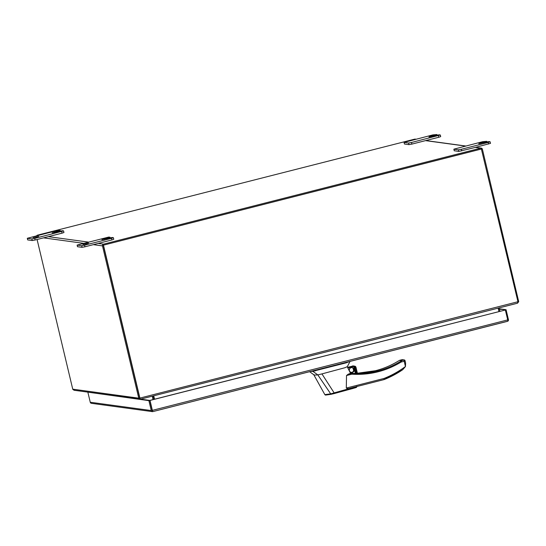 <?xml version="1.0" encoding="UTF-8"?>
<svg xmlns="http://www.w3.org/2000/svg" width="546" height="546" viewBox="0 0 546 546"><rect width="100%" height="100%" fill="white"/><g stroke="black" fill="none" stroke-linecap="round" stroke-linejoin="round"><path stroke-width="0.82" d="M152.634 410.66L152.163 410.326L149.802 400.416L140.561 399.153M499.358 308.811L506.074 309.732L508.435 319.642A1.44 1.406 -82.2 0 1 507.835 321.185L152.853 411.595L152.477 411.643L149.802 400.416L505.357 309.991L150.007 400.443L148.894 400.648L88.35 392.219M507.835 321.191L507.719 319.901L152.361 410.353L152.477 411.643L152.853 411.595L152.477 411.643L152.163 410.326M499.44 309.179L506.074 309.732M152.477 411.643A1.44 1.406 -82.2 0 1 151.256 410.558L148.894 400.648M151.256 410.558L90.254 402.245A1.44 1.406 97.8 0 0 91.475 403.33M90.254 402.245L87.892 392.335M152.361 410.353L150.007 400.443M507.719 319.901L505.357 309.991M103.392 245.666L139.68 398A0.478 0.471 -82.2 0 1 139.667 397.938L103.283 245.202L481.367 148.962L517.956 301.726L138.814 398.362A1.44 1.406 -82.2 0 1 138.752 398.171L102.477 245.898A1.44 1.406 -82.2 0 1 103.515 244.158L98.178 243.427L84.937 246.799L84.555 245.188L81.661 245.72L77.109 245.079L108.825 237.046L110.005 237.223L101.911 239.639L112.196 237.503L113.377 237.687L111.466 238.336L84.555 245.188M139.735 398.157L140.431 399.187L517.458 303.214L517.956 301.726L518.7 301.665A1.44 1.406 -82.2 0 0 518.666 301.467L482.391 149.195A1.44 1.406 -82.2 0 0 481.217 148.116L475.614 147.352M481.565 148.99L103.283 245.202M139.865 397.966L103.481 245.229M140.431 399.187L139.906 398.157M153.542 395.85L154.354 399.256M498.129 308.135L498.942 311.541M154.538 399.208L153.726 395.802M349.249 370.761L349.754 371.778L352.429 372.686C355.316 370.099 354.907 368.359 351.18 367.451C349.645 368.018 348.996 369.123 349.249 370.761L347.836 367.908L353.672 366.427L355.344 373.45L350.512 373.327L347.276 366.775M352.341 372.488A2.498 2.443 97.8 0 0 352.102 367.588A2.498 2.443 97.8 0 0 349.324 370.208A2.498 2.443 97.8 0 0 352.341 372.488M351.822 367.567A2.498 2.443 -82.2 0 1 351.153 372.488M347.147 366.721L344.997 367.711L321.942 373.901L334.145 392.881L356.292 386.657M347.276 366.803L350.068 361.329L346.266 362.817L312.824 371.307L317.813 374.89L330.699 393.85L334.159 392.902L334.125 393.591L331.012 394.321L330.699 393.85L331.012 394.321M350.689 373.28L351.467 373.389L348.13 374.235L346.519 375.532L346.3 388.063C347.447 388.759 348.778 388.8 350.293 388.186L384.131 379.572A98.587 96.396 97.8 0 0 402.723 369.703L384.131 379.572M348.13 374.235L350.512 373.327M348.846 388.929L355.562 387.715L334.125 393.591M321.942 373.901L317.813 374.89C314.94 375.163 313.595 375.047 313.773 374.536M350.293 388.186L384.104 379.572L384.009 378.467C391.646 375.423 398.792 371.444 405.446 366.53L405.623 363.104L405.023 360.572L404.19 361.268L404.047 359.971L401.788 360.544L401.105 362.053C385.858 371.225 369.43 375.273 351.815 374.187L351.706 373.368L350.935 373.259M356.92 386.24L356.552 387.346L352.743 388.527L330.992 394.328L325.498 395.092L324.843 394.635L330.699 393.85M312.824 371.307L310.688 371.423M404.989 360.551A0.799 0.785 97.8 0 0 404.047 359.971L402.006 359.698L399.747 360.271L402.027 359.698A0.799 0.785 -82.2 0 1 402.32 359.678L402.006 359.698M399.713 360.285L398.327 361.063M357.466 373.519L355.951 367.158L355.432 366.366L352.825 365.834L353.037 366.339L353.03 365.963L354.006 366.093L355.774 373.505L356.265 373.525L354.484 366.059L354.006 366.093M375.423 370.727L357.398 373.232A85.497 83.599 97.8 0 0 375.45 370.727A85.497 83.599 97.8 0 0 398.355 361.043L399.549 360.367L401.569 360.64L400.546 361.343A85.497 83.599 -82.2 0 1 351.706 373.368A0.799 0.785 -82.2 0 0 351.467 373.389L351.815 374.187L346.519 375.532M355.344 373.45L355.774 373.505M355.432 366.366L357.139 373.525L356.265 373.525M357.453 373.512L355.978 367.308M353.672 366.427L353.494 366.025L347.645 367.513M402.723 369.703L405.473 366.537M405.446 366.53L404.19 361.268L401.105 362.053L400.546 361.343M432.009 135.701L429.552 136.125L432.009 135.701M86.35 243.885L88.582 243.127L82.91 244.478L86.35 243.885M36.541 237.094L38.773 236.336L33.101 237.687L36.541 237.094M481.818 142.492L479.361 142.916L481.818 142.492M38.452 235.285L37.503 235.155L414.68 139.148L415.629 139.278M61.657 231.545L62.039 233.162L63.95 232.507L63.568 230.897L34.746 238.397L31.852 238.93L27.3 238.288L56.122 230.787L60.197 230.432L52.17 232.876L62.387 230.719L63.568 230.897M62.039 233.162L35.128 240.008L34.746 238.397M111.466 238.336L111.848 239.953L113.759 239.298L113.377 237.687M111.848 239.953L98.178 243.427M490.451 143.373L475.354 147.42L480.692 148.15L103.515 244.158M475.354 147.42L458.79 151.433L454.279 150.751M438.404 135.647L438.786 137.258L411.875 144.11L411.493 142.492L408.599 143.032L404.047 142.39L432.869 134.889L436.943 134.534L428.917 136.978L439.134 134.814L440.315 134.999L411.493 142.492M408.599 143.032L408.981 144.642L411.875 144.11M408.981 144.642L404.484 144.028L404.101 142.417M480.692 148.15A1.44 1.406 -82.2 0 1 481.217 148.116M481.087 149.072A0.478 0.471 -82.2 0 0 480.91 149.078L103.733 245.086M415.888 139.21L415.206 139.121A1.44 1.406 97.8 0 0 414.68 139.148M37.087 239.51L72.741 389.168A1.44 1.406 97.8 0 0 72.802 389.366L74.27 390.274M37.503 235.155A1.44 1.406 97.8 0 0 36.678 235.742M517.512 303.194L518.7 301.665M138.814 398.362L140.09 398.887M73.969 390.253L140.336 399.201M499.03 311.52L498.225 308.115M499.945 311.288L499.133 307.883M152.225 396.191L153.037 399.597M153.945 399.365L153.133 395.959M486.049 142.137L478.726 143.769L486.752 141.325L482.678 141.68L453.856 149.181L458.408 149.822L461.302 149.283L488.213 142.438L490.124 141.783L488.943 141.605L486.049 142.137M31.852 238.93L32.234 240.547L35.128 240.008M32.234 240.547L27.744 239.933L27.355 238.315M81.661 245.72L82.043 247.331L84.937 246.799M82.043 247.331L77.552 246.724L77.163 245.106M438.786 137.258L440.697 136.609L440.315 134.999M347.563 367.356L353.03 365.963L347.563 367.349M346.3 388.063L384.009 378.467M314.073 371.184L313.936 370.598M315.39 370.932L315.226 370.263M346.266 362.817L346.164 362.394M353.603 370.468L353.119 368.42M405.466 362.558L405.009 360.619M401.569 360.64A0.799 0.785 97.8 0 1 401.788 360.544L399.768 360.271A0.799 0.785 -82.2 0 0 399.549 360.367M88.261 242.076L48.369 236.643M425.546 140.629L465.438 146.069M43.55 237.865L83.442 243.304M93.359 244.656L102.477 245.898M138.752 398.171L72.741 389.168M488.213 142.438L488.595 144.048M461.302 149.283L461.684 150.901M458.408 149.822L458.79 151.433M453.91 149.208L454.292 150.819M484.841 141.974L484.944 142.424M480.883 142.984L480.985 143.414M54.327 232.091L54.429 232.521M58.388 231.531L58.286 231.088M104.136 238.882L104.238 239.312M108.197 238.322L108.094 237.879M431.074 136.193L431.176 136.623M435.135 135.633L435.032 135.183M91.428 403.323L152.423 411.636M152.771 411.623L507.425 321.341M140.397 399.201L517.54 303.201M324.843 394.635L313.779 374.727M313.854 374.802L309.623 371.69M375.436 370.727C383.531 368.659 391.168 365.431 398.341 361.049M353.603 370.481L353.105 368.407M405.023 360.572L404.34 359.957L402.32 359.678M465.697 146L425.805 140.561M490.124 141.783L490.506 143.4M453.856 149.181L454.238 150.798M486.752 141.325L486.895 141.94M60.34 231.047L60.197 230.432M27.682 239.906L27.3 238.288M110.149 237.838L110.005 237.223M77.491 246.696L77.109 245.079M437.087 135.149L436.943 134.534M404.429 144.007L404.047 142.39"/></g></svg>
